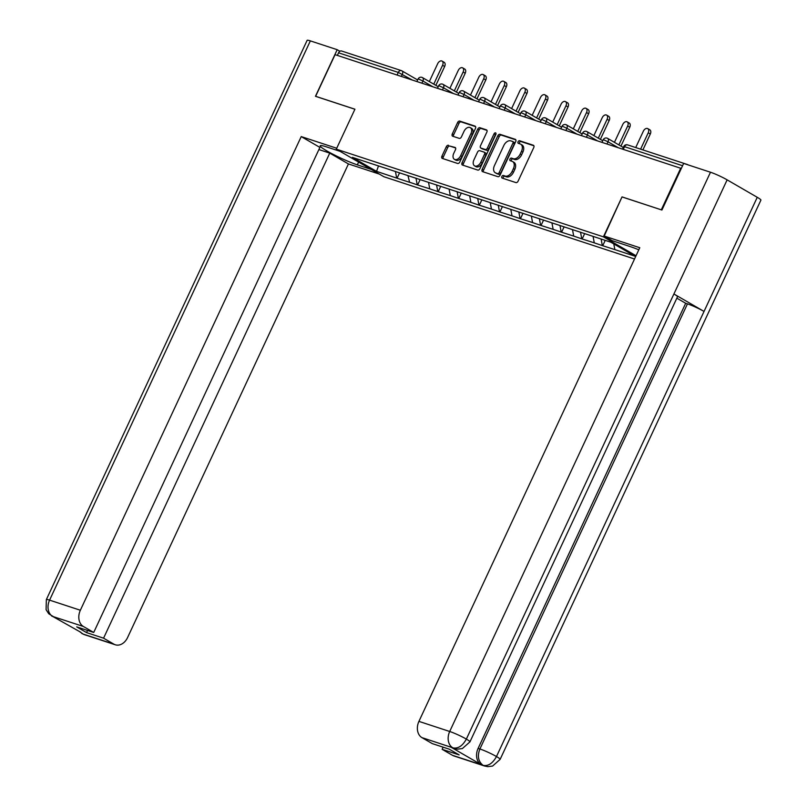<?xml version="1.0" encoding="UTF-8"?>
<svg xmlns="http://www.w3.org/2000/svg" width="807" height="807" viewBox="0 0 807 807"><rect width="100%" height="100%" fill="white"/><g stroke="black" fill="none" stroke-linecap="round" stroke-linejoin="round"><path stroke-width="1.21" d="M501.873 176.481A1.453 0.938 -59.9 0 0 502.055 178.034A1.453 0.938 -59.9 0 0 502.176 178.085L515.925 182.594A2.068 1.342 -59.9 0 0 518.084 181.151L533.76 147.55A2.068 1.342 -59.9 0 0 533.498 145.331A2.068 1.342 -59.9 0 0 533.336 145.25L519.587 140.741A1.453 0.938 -59.9 0 0 518.074 141.75A1.453 0.938 -59.9 0 0 518.245 143.303A1.453 0.938 -59.9 0 0 518.366 143.353L520.142 143.939A6.627 4.307 -59.9 0 1 520.686 144.181A6.627 4.307 -59.9 0 1 521.504 151.272L520.192 154.076A6.627 4.307 -59.9 0 1 513.262 158.686L511.487 158.101A1.453 0.938 -59.9 0 0 509.974 159.11A1.453 0.938 -59.9 0 0 510.155 160.664A1.453 0.938 -59.9 0 0 510.266 160.714L512.052 161.299A6.627 4.307 -59.9 0 1 512.586 161.541A6.627 4.307 -59.9 0 1 513.403 168.633L512.102 171.437A6.627 4.307 -59.9 0 1 505.172 176.057L503.386 175.472A1.453 0.938 -59.9 0 0 501.873 176.481M512.586 161.541L513.968 162.348A6.627 4.307 -59.9 0 1 514.795 169.44L513.484 172.244A6.627 4.307 -59.9 0 1 506.554 176.854L504.779 176.269A1.453 0.938 -59.9 0 0 503.265 177.288A1.453 0.938 -59.9 0 0 503.124 178.397M533.901 145.785L520.969 141.548A1.453 0.938 -59.9 0 0 519.456 142.557A1.453 0.938 -59.9 0 0 519.315 143.666M520.686 144.181L522.068 144.988A6.627 4.307 -59.9 0 1 522.886 152.079L521.584 154.873A6.627 4.307 -59.9 0 1 514.654 159.493L512.879 158.908A1.453 0.938 -59.9 0 0 511.366 159.917A1.453 0.938 -59.9 0 0 511.214 161.027M448.49 145.28A2.068 1.342 -59.9 0 0 446.321 146.723L441.933 156.155A2.068 1.342 -59.9 0 0 442.186 158.374A2.068 1.342 -59.9 0 0 442.357 158.444L457.619 163.458A2.068 1.342 -59.9 0 0 459.788 162.015L475.464 128.404A2.068 1.342 -59.9 0 0 475.202 126.195A2.068 1.342 -59.9 0 0 475.041 126.114L459.768 121.1A2.068 1.342 -59.9 0 0 457.599 122.543L452.293 133.932A2.068 1.342 -59.9 0 0 452.545 136.151A2.068 1.342 -59.9 0 0 452.717 136.232L459.254 138.37A2.068 1.342 -59.9 0 0 461.412 136.928L464.045 131.279A5.538 3.601 -59.9 0 1 470.289 127.627A5.538 3.601 -59.9 0 1 470.975 133.559L460.656 155.68A5.538 3.601 -59.9 0 1 454.412 159.342A5.538 3.601 -59.9 0 1 453.726 153.411L455.451 149.719A2.068 1.342 -59.9 0 0 455.198 147.499A2.068 1.342 -59.9 0 0 455.027 147.429L449.882 146.087A2.068 1.342 -59.9 0 0 447.714 147.53L443.315 156.962A2.068 1.342 -59.9 0 0 443.174 158.717M661.528 209.901L622.036 196.888L603.404 236.834L336.297 149.154L354.929 109.207L315.638 96.305L335.066 54.654L681.31 168.451M661.316 209.78L680.745 168.128M482.172 169.369A2.068 1.342 -59.9 0 0 482.435 171.578A2.068 1.342 -59.9 0 0 482.596 171.659L497.869 176.672A2.068 1.342 -59.9 0 0 500.037 175.23L515.703 141.618A2.068 1.342 -59.9 0 0 515.451 139.399A2.068 1.342 -59.9 0 0 515.28 139.329L500.007 134.315A2.068 1.342 -59.9 0 0 497.848 135.758L482.172 169.369L483.564 170.166A2.068 1.342 -59.9 0 0 483.423 171.931M477.744 170.065L462.472 165.052A2.068 1.342 -59.9 0 1 462.31 164.981A2.068 1.342 -59.9 0 1 462.048 162.762L477.724 129.15A2.068 1.342 -59.9 0 1 479.893 127.708L486.419 129.856A2.068 1.342 -59.9 0 1 486.591 129.927A2.068 1.342 -59.9 0 1 486.843 132.146L480.488 145.774A2.068 1.342 -59.9 0 0 480.75 147.994A2.068 1.342 -59.9 0 0 480.911 148.064L485.249 149.497A2.068 1.342 -59.9 0 0 487.418 148.054L494.035 133.861A1.453 0.938 -59.9 0 1 495.669 132.903A1.453 0.938 -59.9 0 1 495.841 134.456L479.913 168.623A2.068 1.342 -59.9 0 1 477.744 170.065M634.524 259.007L383.92 176.743L336.297 149.154M603.404 236.834L636.047 255.748M399.596 172.769L397.064 178.216L409.593 182.321L407.979 175.623M397.064 178.216L376.546 171.366L352.387 157.375L610.788 242.201L634.948 256.192L614.843 249.595L613.794 243.946M605.23 240.375L602.728 245.721L614.843 249.595M602.728 245.721L594.275 242.846L593.074 236.39M584.702 233.536L582.16 238.973L594.275 242.846M582.16 238.973L573.706 236.098L572.506 229.632M564.133 226.787L561.601 232.224L573.706 236.098M561.601 232.224L553.138 229.339L551.938 222.883M543.565 220.029L541.033 225.476L553.138 229.339M541.033 225.476L532.57 222.591L531.379 216.135M522.997 213.28L520.465 218.717L532.57 222.591M520.465 218.717L512.001 215.842L510.811 209.386M502.438 206.531L499.896 211.969L512.001 215.842M499.896 211.969L491.443 209.084L490.242 202.628M481.87 199.773L479.328 205.22L491.443 209.084M479.328 205.22L470.874 202.335L469.674 195.879M461.301 193.024L458.759 198.461L470.874 202.335M458.759 198.461L450.306 195.587L449.106 189.131M440.733 186.276L438.201 191.713L450.306 195.587M438.201 191.713L429.738 188.838L428.537 182.372M420.165 179.527L417.633 184.964L429.738 188.838M417.633 184.964L409.169 182.079M417.209 184.722L415.998 178.155M437.777 191.471L436.567 184.904M458.346 198.229L457.125 191.652M478.914 204.978L477.694 198.411M499.483 211.727L498.262 205.16M520.051 218.475L518.83 211.908M540.609 225.234L539.399 218.667M561.178 231.982L559.967 225.415M581.746 238.731L580.526 232.164M602.315 245.489L601.114 239.023M688.068 164.88L687.655 164.638A3.167 2.381 108.2 0 0 687.312 164.487A3.167 2.381 108.2 0 0 686.616 164.406M337.356 55.401L338.567 52.808A3.167 2.381 -71.8 0 1 341.633 51.012L401.361 70.612A3.167 2.381 -71.8 0 1 401.704 70.774A3.167 2.058 120.1 0 1 401.957 70.885A3.167 2.058 120.1 0 1 402.35 74.274L401.351 76.413M396.651 177.974L395.43 171.407M376.546 171.366L378.523 165.849M622.036 196.888L604.191 236.048L639.78 247.729L418.924 721.377L449.701 731.485L710.483 172.234L683.65 163.428L661.922 210.032L622.368 197.049M515.844 139.863L501.399 135.122A2.068 1.342 -59.9 0 0 499.24 136.565L483.564 170.166M497.667 173.586A1.453 0.938 -59.9 0 0 499.18 172.577L512.939 143.081A1.453 0.938 -59.9 0 0 512.758 141.528A1.453 0.938 -59.9 0 0 512.637 141.477L510.76 140.862A6.627 4.307 -59.9 0 0 503.84 145.472L494.429 165.637A6.627 4.307 -59.9 0 0 495.256 172.738A6.627 4.307 -59.9 0 0 495.791 172.97L499.049 174.393A1.453 0.938 -59.9 0 0 500.572 173.384L499.18 172.577M512.859 141.598L514.029 142.274A1.453 0.938 -59.9 0 1 514.15 142.335A1.453 0.938 -59.9 0 1 514.321 143.888L500.572 173.384M495.256 172.738L496.638 173.535A6.627 4.307 -59.9 0 0 497.173 173.777L495.791 172.97M499.049 174.393L497.173 173.777M486.984 130.391L481.275 128.515A2.068 1.342 -59.9 0 0 479.116 129.957L463.44 163.569A2.068 1.342 -59.9 0 0 463.299 165.324M481.991 148.69A2.068 1.342 -59.9 0 0 482.132 148.801A2.068 1.342 -59.9 0 0 482.304 148.871L486.641 150.294A2.068 1.342 -59.9 0 0 488.8 148.851L495.417 134.668L494.035 133.861M496.012 133.901A1.453 0.938 -59.9 0 0 495.417 134.668M473.901 159.917A5.538 3.601 -59.9 0 0 474.577 165.849A5.538 3.601 -59.9 0 0 480.821 162.197L484.452 154.399A2.068 1.342 -59.9 0 0 484.2 152.18A2.068 1.342 -59.9 0 0 484.029 152.109L479.701 150.687A2.068 1.342 -59.9 0 0 477.532 152.13L473.901 159.917M474.577 165.849L475.969 166.656A5.538 3.601 -59.9 0 0 482.213 162.994L480.821 162.197M484.351 152.291L485.421 152.906A2.068 1.342 -59.9 0 1 485.592 152.987A2.068 1.342 -59.9 0 1 485.844 155.206L482.213 162.994M455.592 147.963L449.882 146.087M454.412 159.342L455.804 160.139A5.538 3.601 -59.9 0 0 462.038 156.487L460.656 155.68M470.289 127.627L471.671 128.424A5.538 3.601 -59.9 0 1 472.357 134.355L462.038 156.487M475.605 126.649L461.15 121.907A2.068 1.342 -59.9 0 0 458.991 123.35L453.675 134.739A2.068 1.342 -59.9 0 0 453.534 136.494M650.311 134.002L648.233 132.792A3.904 2.532 -59.9 0 0 647.749 128.616L649.837 129.816A3.904 2.532 120.1 0 1 650.311 134.002L642.897 149.91M647.749 128.616A3.904 2.532 -59.9 0 0 643.35 131.188L635.724 147.55M648.233 132.792L640.607 149.154M629.753 127.244L627.664 126.043A3.904 2.532 -59.9 0 0 627.18 121.857L629.268 123.068A3.904 2.532 120.1 0 1 629.753 127.244L620.946 146.117M627.18 121.857A3.904 2.532 -59.9 0 0 622.792 124.439L614.44 142.345M627.664 126.043L618.868 144.907M609.184 120.495L607.096 119.285A3.904 2.532 -59.9 0 0 606.622 115.108L608.7 116.319A3.904 2.532 120.1 0 1 609.184 120.495L600.378 139.369M606.622 115.108A3.904 2.532 -59.9 0 0 602.224 117.691L593.871 135.596M607.096 119.285L598.3 138.158M588.616 113.747L586.528 112.536A3.904 2.532 -59.9 0 0 586.053 108.36L588.132 109.56A3.904 2.532 120.1 0 1 588.616 113.747L579.819 132.61M586.053 108.36A3.904 2.532 -59.9 0 0 581.655 110.932L573.303 128.848M586.528 112.536L577.731 131.41M568.047 106.988L565.969 105.788A3.904 2.532 -59.9 0 0 565.485 101.611L567.563 102.812A3.904 2.532 120.1 0 1 568.047 106.988L559.251 125.862M565.485 101.611A3.904 2.532 -59.9 0 0 561.087 104.184L552.734 122.089M565.969 105.788L557.163 124.661M547.479 100.239L545.401 99.029A3.904 2.532 -59.9 0 0 544.917 94.853L546.995 96.063A3.904 2.532 120.1 0 1 547.479 100.239L538.683 119.113M544.917 94.853A3.904 2.532 -59.9 0 0 540.519 97.435L532.166 115.34M545.401 99.029L536.594 117.903M638.821 249.807A23.736 2.451 -155 0 0 630.892 246.821L612.17 240.668L604.191 236.048M452.475 755.312L483.252 765.419A12.66 9.543 -71.8 0 0 484.634 766.035L453.847 755.927A12.66 9.543 -71.8 0 1 452.475 755.312L442.125 749.32L443.134 747.171M710.483 172.234A12.973 1.342 25 0 1 727.127 179.85L673.906 293.98A12.973 1.342 25 0 1 677.497 296.764L469.936 741.875A12.973 1.342 25 0 0 466.345 739.091C462.623 745.839 458.215 748.785 453.12 747.907L421.93 737.618A12.66 9.543 -71.8 0 1 418.924 721.377M451.274 747.343L452.656 747.958A12.66 9.543 -71.8 0 1 451.274 747.343L481.133 764.633A12.66 9.543 -71.8 0 1 478.117 748.392L685.678 303.281L687.463 303.866A12.973 1.342 25 0 1 704.037 311.431L757.259 197.301L727.127 179.85M757.259 197.301A12.973 1.342 25 0 1 760.91 200.126L500.128 759.367A12.973 1.342 25 0 0 496.476 756.542C492.744 763.301 488.356 766.257 483.322 765.399M478.117 748.392L479.903 748.977A12.973 1.342 25 0 1 496.476 756.542L704.037 311.431L673.906 293.98L466.355 739.091A12.973 1.342 25 0 0 449.701 731.485A12.66 9.543 108.2 0 0 452.717 747.726M442.125 749.32L459.133 754.898L449.277 749.189L432.27 743.61L421.93 737.618M685.678 303.281L676.841 298.156M687.463 303.866L479.903 748.977C477.189 755.947 478.188 761.364 482.909 765.218L481.133 764.633M340.12 151.363L326.078 146.753A23.736 2.451 -155 0 0 320.187 145.774A23.736 2.451 -155 0 0 333.241 154.389A23.736 2.451 -155 0 0 357.319 164.85L371.361 169.46M336.721 148.246L301.223 136.595L319.895 147.409L93.713 632.466L83.363 626.474L52.546 616.397M318.896 149.557L329.76 153.118L348.432 163.942L127.567 637.58A12.66 9.543 108.2 0 1 115.29 644.783A12.66 9.543 108.2 0 1 113.908 644.168L103.568 638.176L329.76 153.118M379.351 174.09L348.432 163.942M301.223 136.595L80.357 610.243A12.66 9.543 108.2 0 0 83.363 626.474M51.577 615.973L54.301 617.184L48.743 613.764L46.09 609.688L46.352 599.591L307.134 40.35A12.973 1.342 25 0 1 310.352 40.885L337.185 49.691L339.898 51.265M93.713 632.466L76.705 626.888L86.561 632.597L103.568 638.176M80.892 632.325L52.929 616.568M337.185 49.691L315.456 96.295L354.909 109.248M86.561 632.597L87.559 630.449M78.793 631.104L83.131 634.07L113.908 644.168M526.91 93.491L524.832 92.28A3.904 2.532 -59.9 0 0 524.348 88.104L526.436 89.315A3.904 2.532 120.1 0 1 526.91 93.491L518.114 112.365M524.348 88.104A3.904 2.532 -59.9 0 0 519.95 90.677L511.608 108.592M524.832 92.28L516.036 111.154M506.352 86.742L504.264 85.532A3.904 2.532 -59.9 0 0 503.78 81.356L505.868 82.556A3.904 2.532 120.1 0 1 506.352 86.742L497.546 105.606M503.78 81.356A3.904 2.532 -59.9 0 0 499.392 83.928L491.039 101.833M504.264 85.532L495.468 104.406M485.784 79.984L483.696 78.783A3.904 2.532 -59.9 0 0 483.222 74.597L485.3 75.808A3.904 2.532 120.1 0 1 485.784 79.984L476.977 98.858M483.222 74.597A3.904 2.532 -59.9 0 0 478.823 77.179L470.471 95.085M483.696 78.783L474.899 97.647M465.215 73.235L463.127 72.025A3.904 2.532 -59.9 0 0 462.653 67.849L464.731 69.059A3.904 2.532 120.1 0 1 465.215 73.235L456.419 92.109M462.653 67.849A3.904 2.532 -59.9 0 0 458.255 70.431L449.903 88.336M463.127 72.025L454.331 90.898M444.647 66.487L442.569 65.276A3.904 2.532 -59.9 0 0 442.085 61.1L444.163 62.3A3.904 2.532 120.1 0 1 444.647 66.487L435.851 85.35M442.085 61.1A3.904 2.532 -59.9 0 0 437.687 63.672L429.334 81.588M442.569 65.276L433.762 84.15M682.581 165.738L624.527 146.682L623.317 149.275M627.937 145.038A3.167 2.381 108.2 0 0 627.594 144.887A3.167 2.381 108.2 0 0 624.527 146.682L623.74 146.551A3.167 3.167 0 0 1 627.594 144.887L687.312 164.487M397.084 75.011L398.295 72.418L338.567 52.808M412.165 79.964L398.295 72.418A3.167 2.381 -71.8 0 1 401.361 70.612A3.167 3.167 0 0 1 401.957 70.885L417.633 79.964M617.829 147.469L608.014 141.79L607.025 143.928M603.959 139.934L608.014 141.79A3.167 2.058 120.1 0 0 607.631 138.4A3.167 3.167 0 0 0 603.172 139.803L603.959 139.934M607.368 138.29A3.167 2.058 120.1 0 1 607.631 138.4L623.307 147.479M597.261 140.721L587.456 135.041L586.457 137.17M576.702 133.972L566.887 128.283L565.889 130.421M556.134 127.224L546.319 121.534L545.32 123.673M535.566 120.465L525.75 114.786L524.752 116.914M514.997 113.716L505.182 108.027L504.183 110.166M494.429 106.968L484.614 101.279L483.625 103.417M473.86 100.209L464.055 94.53L463.057 96.669M453.302 93.461L443.487 87.781L442.488 89.91M432.734 86.712L422.918 81.023L421.92 83.161M583.39 133.185L587.456 135.041A3.167 2.058 120.1 0 0 587.062 131.652A3.167 3.167 0 0 0 582.604 133.054L583.39 133.185M586.8 131.531A3.167 2.058 120.1 0 1 587.062 131.652L602.738 140.731M562.822 126.427L566.887 128.283A3.167 2.058 120.1 0 0 566.494 124.893A3.167 3.167 0 0 0 562.035 126.296L562.822 126.427M566.242 124.782A3.167 2.058 120.1 0 1 566.494 124.893L582.17 133.982M542.254 119.678L546.319 121.534A3.167 2.058 120.1 0 0 545.925 118.145A3.167 3.167 0 0 0 541.467 119.547L542.254 119.678M545.673 118.034A3.167 2.058 120.1 0 1 545.925 118.145L561.601 127.224M521.695 112.93L525.75 114.786A3.167 2.058 120.1 0 0 525.357 111.396A3.167 3.167 0 0 0 520.908 112.798L521.695 112.93M525.105 111.275A3.167 2.058 120.1 0 1 525.357 111.396L541.033 120.475M501.127 106.171L505.182 108.027A3.167 2.058 120.1 0 0 504.789 104.648A3.167 3.167 0 0 0 500.34 106.04L501.127 106.171M504.536 104.527A3.167 2.058 120.1 0 1 504.789 104.648L520.475 113.726M480.558 99.422L484.614 101.279A3.167 2.058 120.1 0 0 484.23 97.889A3.167 3.167 0 0 0 479.772 99.291L480.558 99.422M483.968 97.778A3.167 2.058 120.1 0 1 484.23 97.889L499.906 106.978M459.99 92.674L464.055 94.53A3.167 2.058 120.1 0 0 463.662 91.141A3.167 3.167 0 0 0 459.203 92.543L459.99 92.674M463.4 91.03A3.167 2.058 120.1 0 1 463.662 91.141L479.338 100.219M439.422 85.925L443.487 87.781A3.167 2.058 120.1 0 0 443.093 84.392A3.167 3.167 0 0 0 438.635 85.794L439.422 85.925M442.841 84.271A3.167 2.058 120.1 0 1 443.093 84.392L458.769 93.471M418.853 79.167L422.918 81.023A3.167 2.058 120.1 0 0 422.525 77.633A3.167 3.167 0 0 0 418.066 79.036L418.853 79.167M422.273 77.522A3.167 2.058 120.1 0 1 422.525 77.633L438.201 86.722M506.554 176.854L505.172 176.057M513.484 172.244L512.102 171.437M514.795 169.44L513.403 168.633M512.879 158.908L511.487 158.101M514.654 159.493L513.262 158.686M521.584 154.873L520.192 154.076M522.886 152.079L521.504 151.272M520.969 141.548L519.587 140.741M504.779 176.269L503.386 175.472M499.24 136.565L497.848 135.758M501.399 135.122L500.007 134.315M514.321 143.888L512.939 143.081M463.44 163.569L462.048 162.762M479.116 129.957L477.724 129.15M481.275 128.515L479.893 127.708M482.304 148.871L480.911 148.064M486.641 150.294L485.249 149.497M488.8 148.851L487.418 148.054M485.844 155.206L484.452 154.399M472.357 134.355L470.975 133.559M453.675 134.739L452.293 133.932M458.991 123.35L457.599 122.543M461.15 121.907L459.768 121.1M443.315 156.962L441.933 156.155M447.714 147.53L446.321 146.723M310.352 40.885L49.58 600.136L80.357 610.243M358.621 162.076L357.319 164.85M46.352 599.591A12.973 1.342 25 0 1 49.58 600.136A12.66 9.543 108.2 0 0 52.586 616.377M115.29 644.783L84.503 634.685A12.66 9.543 -71.8 0 1 83.131 634.07M622.58 149.033L623.74 146.551M602.012 142.284L603.172 139.803M581.443 135.526L582.604 133.054M560.885 128.777L562.035 126.296M540.317 122.028L541.467 119.547M519.748 115.28L520.908 112.798M499.18 108.521L500.34 106.04M478.612 101.773L479.772 99.291M458.043 95.024L459.203 92.543M437.485 88.266L438.635 85.794M416.916 81.517L418.066 79.036M514.15 142.335L512.758 141.528M482.132 148.801L480.75 147.994M485.592 152.987L484.2 152.18M484.634 766.035L487.771 766.65L492.593 766.055L500.128 759.367M454.432 748.543L457.539 749.158L462.371 748.563L469.936 741.875M54.301 617.194L55.37 617.537M84.503 634.685L81.759 633.455"/></g></svg>
